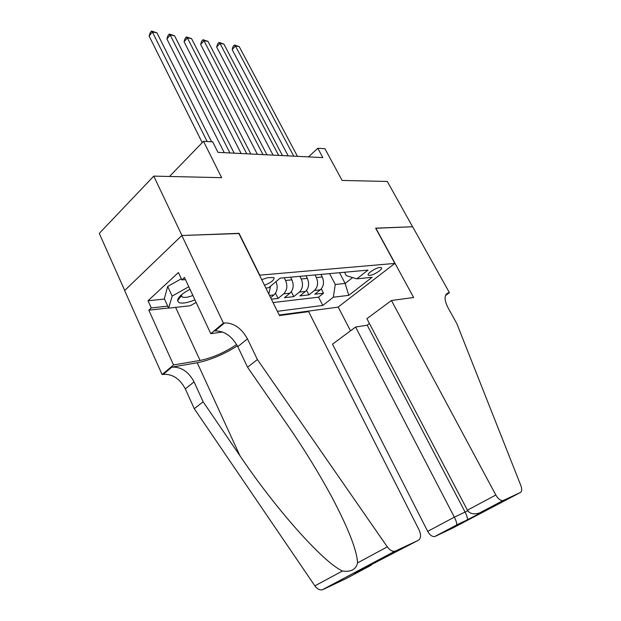 <?xml version="1.0" encoding="UTF-8"?>
<svg xmlns="http://www.w3.org/2000/svg" width="621" height="621" viewBox="0 0 621 621"><rect width="100%" height="100%" fill="white"/><g stroke="black" fill="none" stroke-linecap="round" stroke-linejoin="round"><path stroke-width="0.93" d="M380.005 267.472C375.767 267.674 366.243 273.993 368.354 275.181L369.79 275.398C374.044 275.15 383.452 268.916 381.387 267.698L380.005 267.472M279.225 315.01L338.034 307.147L394.847 263.413L259.5 275.181M124.712 290.473L99.275 233.403L153.76 176.116L221.643 177.668L203.502 141.309L169.494 176.48M394.847 263.413L375.635 228.155L412.569 226.75L387.287 181.464L342.117 180.432L324.923 148.714L317.805 148.279L308.482 156.896M238.868 233.512L181.945 235.506L153.76 176.116M271.385 299.19L278.092 298.422L275.491 293.197M290.558 277.191L291.901 279.854C294.075 285.202 293.43 289.642 289.976 293.174L284.441 297.692L293.787 296.621L291.327 291.73M306.013 275.778L307.356 278.394C309.506 283.642 308.862 288.004 305.423 291.474L299.904 295.922L308.924 294.89L306.58 290.294M203.502 141.309L212.7 141.867L217.971 152.362L322.842 157.61L317.805 148.279M264.499 285.272C271.354 282.485 274.505 279.931 273.962 277.595L267.954 277.618L261.697 279.621M344.523 272.254L346.347 275.724L356.842 278.829L368.012 270.112L280.156 278.138L268.676 287.748L265.866 288.035M356.842 278.829L372.126 277.284L348.738 295.355L333.314 297.218L322.796 305.439L277.393 311.307M315.026 274.956L316.361 277.54C318.503 282.734 317.851 287.049 314.42 290.488L308.924 294.89M320.925 274.412L322.252 276.982L316.361 277.54M299.896 276.337L301.239 278.976C303.397 284.263 302.753 288.649 299.306 292.149L293.787 296.621M284.208 277.766L285.567 280.459C287.74 285.846 287.096 290.317 283.642 293.873L278.092 298.422M273.054 302.551L318.557 297.156L323.533 293.213L321.305 288.881M322.252 276.982C324.387 282.136 323.743 286.421 320.32 289.836L314.831 294.214L323.533 293.213M270.64 297.676L273.954 294.936C277.354 291.451 278.037 287.011 275.996 281.624M239.062 233.333L259.702 275.01M339.54 272.712L345.16 283.44L352.619 277.579M329.619 273.62L335.27 284.48L345.16 283.44L348.738 295.355M270.523 286.203L268.839 294.028M318.557 297.156L322.796 305.439M333.314 297.218L335.27 284.48M207.166 141.534L152.401 32.059L156.911 32.82L211.606 141.798M202.213 142.636L149.094 36.026L152.401 32.059L151.547 31.05L156.911 32.82M149.094 36.026L150.228 32.634L151.547 31.05M189.995 289.293C182.139 293.485 177.986 297.257 177.528 300.603L178.778 302.497C182.062 303.801 187.449 302.916 194.94 299.858M181.759 294.571L181.479 295.674L182.318 296.993C184.429 297.886 187.946 297.374 192.875 295.449M196.143 302.419L190.166 305.757L168.656 308.156L164.332 298.717L167.693 286.444L181.316 278.782M168.656 308.156L172.149 296.093L188.807 286.755M167.693 286.444L172.149 296.093M308.629 311.633L419.074 529.915C421.279 534.96 421.038 538.415 418.352 540.293L395.546 550.974L322.245 589.818C319.621 590.292 317.168 588.972 314.878 585.859L194.264 408.696L185.33 388.901C179.826 378.678 172.459 373.826 163.222 374.362L162.073 374.564L124.635 290.55L181.844 235.506L238.782 233.349L279.489 315.553L308.629 311.633M194.264 408.696L203.129 401.787L239.916 455.682C274.769 507.675 322.974 562.323 342.45 571.01C350.943 572.236 355.98 569.519 357.58 562.867C356.896 550.206 348.218 528.083 331.544 496.482C318.092 471.743 303.009 447.322 286.281 423.204L247.554 367.197L237.781 346.658C231.85 336.015 224.251 330.783 214.998 330.946L224.554 322.936L223.413 323.091L181.844 235.506M247.554 367.197L257.389 359.543L247.453 338.864C241.445 328.152 233.806 322.835 224.554 322.936M239.916 455.682L197.23 362.757L171.838 367.143C181.084 366.662 188.489 371.575 194.062 381.868L203.129 401.787M358.977 570.971L370.753 565.413L346.502 578.399L322.951 589.562M357.58 562.867L387.294 546.86L257.389 359.543M168.578 307.985L148.815 310.19L151.268 307.946L167.732 306.137M185.446 279.59L181.837 279.892L178.406 272.541L148.015 300.75L151.268 307.946M181.837 279.892L184.46 277.486L210.791 333.679L223.413 323.091M162.073 374.564L173.515 364.969L200.055 360.436C212.405 357.882 224.6 352.581 236.663 344.531M148.815 310.19L173.515 364.969M197.23 362.757C210.441 360.064 223.816 354.42 237.369 345.827M222.559 331.987L210.791 333.679M387.294 546.86C389.747 550.159 392.27 551.611 394.855 551.215L395.546 550.974M148.015 300.75L164.495 299.066M178.778 297.614L180.028 297.482M370.753 565.413L372.957 563.542M368.773 566.585L355.383 572.872M369.448 323.518L367.197 325.179L355.6 327.05L332.499 344.174L427.69 531.382L454.347 517.153L467.784 510.796M355.6 327.05L454.347 517.153C456.132 520.716 456.909 523.286 456.683 524.846L467.388 519.8C467.66 518.232 466.914 515.694 465.152 512.193L367.197 325.179M375.837 228.148L413.64 297.513L391.432 300.502L495.83 495.022C498.158 498.942 500.573 500.79 503.072 500.565L520.297 492.546C521.951 491.483 522.152 489.193 520.903 485.684L456.792 323.541L447.989 307.667C444.124 299.881 444.124 294.983 447.989 292.972L449.449 292.701L412.631 226.75L375.697 228.264M503.491 500.417L480.631 512.449L491.133 507.512L435.189 536.373L452.833 528.005L520.297 492.546M449.449 292.701L445.467 295.542M338.189 307.022L350.5 330.838M391.432 300.502L366.902 318.674L467.419 510.183L495.83 495.022M435.189 536.373L434.747 536.528C432.185 536.847 429.833 535.131 427.69 531.382M480.631 512.449L479.614 512.915C473.924 514.747 469.856 513.839 467.419 510.183M491.133 507.512L490.458 507.831M229.925 152.96L170.193 35.048L174.548 35.777L234.187 153.177M224.282 152.681L166.894 38.937L170.193 35.048L169.3 34.039L174.548 35.777M166.894 38.937L167.981 35.599L169.3 34.039M246.754 153.806L187.363 37.928L191.563 38.626L250.868 154.008M241.134 153.519L184.064 41.731L187.363 37.928L186.432 36.926L191.563 38.626M184.064 41.731L185.112 38.455L186.432 36.926M262.986 154.613L203.944 40.707L207.996 41.382L266.952 154.815M257.389 154.334L200.645 44.44L203.944 40.707L202.974 39.721L207.996 41.382M200.645 44.44L201.654 41.211L202.974 39.721M278.643 155.397L219.958 43.392L223.878 44.044L282.47 155.592M273.069 155.118L216.667 47.056L219.958 43.392L218.957 42.414L223.878 44.044M216.667 47.056L217.645 43.874L218.957 42.414M293.749 156.158L235.437 45.985L239.225 46.622L297.443 156.337M288.198 155.879L232.153 49.579L235.437 45.985L234.404 45.015L239.225 46.622M232.153 49.579L233.092 46.451L234.404 45.015M307.356 278.394L301.239 278.976M291.901 279.854L285.567 280.459M320.32 289.836L314.42 290.488M305.423 291.474L299.306 292.149M289.976 293.174L283.642 293.873M273.954 294.936L269.522 295.425M237.781 346.658L247.453 338.864M194.062 381.868L185.33 388.901M354.746 573.214L418.352 540.293M314.878 585.859L342.45 571.01M171.838 367.143L163.222 374.362M175.619 307.379L200.055 360.436M445.699 294.998L448.797 292.786M368.129 274.761L368.354 275.181M181.479 295.674L177.528 300.603M181.208 295.045L182.023 296.799M322.245 589.818L394.855 551.215M446.134 294.3L447.989 292.972M503.072 500.565L479.614 512.915M467.295 519.979L489.907 508.087M456.598 525.024L434.747 536.528"/></g></svg>

